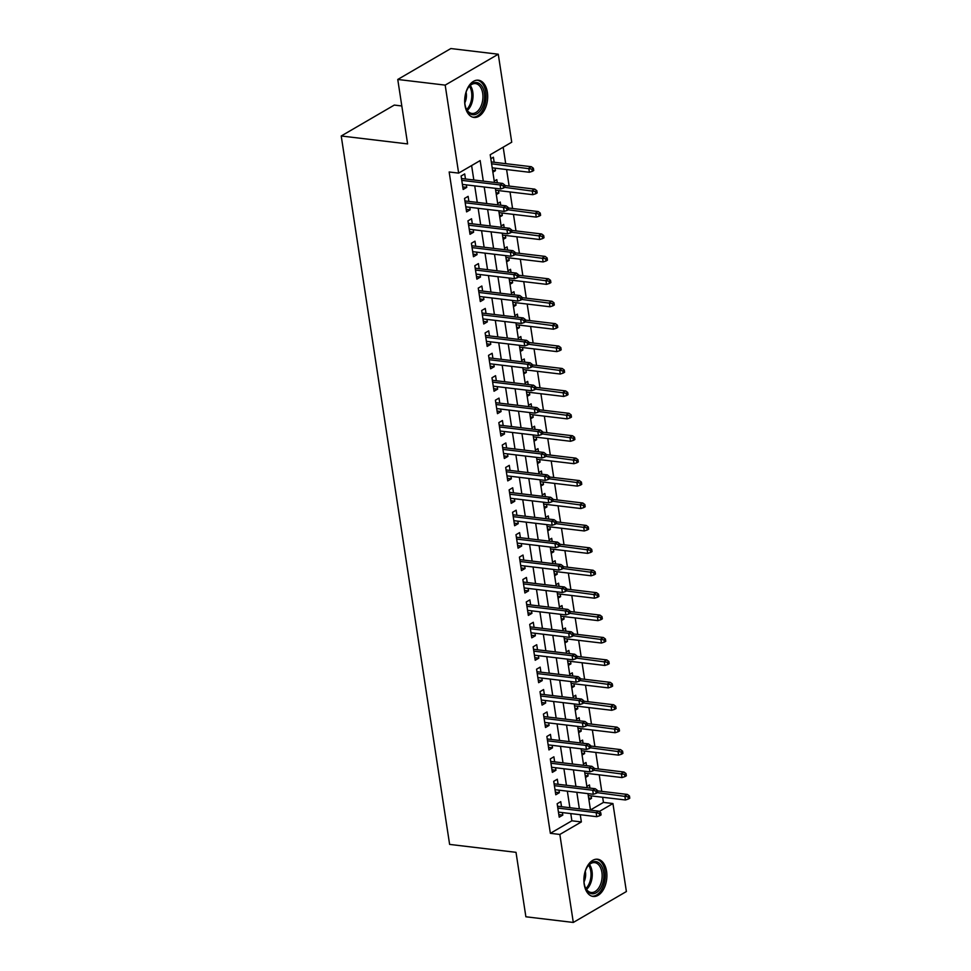 <?xml version="1.0" encoding="UTF-8"?>
<svg xmlns="http://www.w3.org/2000/svg" width="971" height="971" viewBox="0 0 971 971"><rect width="100%" height="100%" fill="white"/><g stroke="black" fill="none" stroke-linecap="round" stroke-linejoin="round"><path stroke-width="1.46" d="M584.202 884.363A18.74 11.373 -83.2 0 1 597.614 859.238A18.74 11.373 -83.2 0 1 606.584 871.327A18.74 11.373 -83.2 0 1 593.172 896.464A18.74 11.373 -83.2 0 1 584.202 884.363M464.988 105.329A18.74 11.373 -83.2 0 1 478.4 80.205A18.74 11.373 -83.2 0 1 487.369 92.294A18.74 11.373 -83.2 0 1 473.957 117.43A18.74 11.373 -83.2 0 1 464.988 105.329M401.812 105.973L394.299 105.074L341.222 135.989L449.622 844.406L516.014 852.332L525.881 916.782L573.303 922.45L559.842 834.453L581.362 821.927L580.257 814.718M341.222 135.989L407.614 143.914L397.758 79.464L450.835 48.55L498.269 54.218L511.729 142.203L490.209 154.741L494.445 182.451M590.477 809.972L603.44 802.41L602.651 797.252M601.753 791.377L599.228 774.834M598.33 768.959L595.793 752.416M594.895 746.541L592.359 729.998M591.46 724.123L588.936 707.58M588.038 701.705L585.501 685.162M584.603 679.287L582.078 662.744M581.168 656.869L578.643 640.326M577.745 634.451L575.208 617.908M574.31 612.033L571.785 595.49M570.875 589.615L568.351 573.072M567.452 567.198L564.916 550.654M564.017 544.767L561.493 528.236M560.595 522.349L558.058 505.818M557.16 499.931L554.623 483.4M553.725 477.514L551.2 460.982M550.302 455.096L547.765 438.564M546.867 432.678L544.343 416.146M543.432 410.26L540.908 393.728M540.01 387.842L537.473 371.31M536.575 365.424L534.05 348.892M533.14 343.006L530.615 326.474M529.717 320.588L527.18 304.057M526.282 298.17L523.757 281.639M522.859 275.752L520.322 259.221M519.424 253.334L516.888 236.803M515.989 230.916L513.465 214.385M512.567 208.498L510.03 191.967M509.132 186.08L506.607 169.549M505.697 163.662L503.184 147.179M603.44 802.41L612.932 803.539L626.392 891.536L573.303 922.45M561.517 806.707L560.74 801.645L557.16 803.733L559.211 817.181L562.804 815.094L562.415 812.593M558.094 784.289L557.318 779.228L553.725 781.315L555.788 794.764L559.369 792.676L558.993 790.176M554.659 761.871L553.883 756.81L550.302 758.897L552.353 772.346L555.946 770.258L555.558 767.758M551.225 739.453L550.448 734.379L546.867 736.479L548.931 749.928L552.511 747.84L552.123 745.327M547.802 717.035L547.025 711.961L543.432 714.061L545.496 727.51L549.076 725.422L548.7 722.91M544.367 694.617L543.59 689.544L540.01 691.643L542.061 705.092L545.653 703.004L545.265 700.492M540.932 672.199L540.167 667.126L536.575 669.213L538.638 682.674L542.219 680.586L541.842 678.074M537.509 649.781L536.732 644.708L533.14 646.795L535.203 660.256L538.796 658.168L538.407 655.656M534.074 627.363L533.297 622.29L529.717 624.377L531.768 637.838L535.361 635.75L534.972 633.238M530.652 604.945L529.875 599.872L526.282 601.959L528.345 615.42L531.926 613.332L531.55 610.82M527.217 582.527L526.44 577.454L522.859 579.541L524.91 593.002L528.503 590.902L528.115 588.402M523.782 560.109L523.005 555.036L519.424 557.123L521.476 570.584L525.068 568.484L524.68 565.984M520.359 537.691L519.582 532.618L515.989 534.705L518.053 548.166L521.633 546.066L521.257 543.566M516.924 515.273L516.147 510.2L512.567 512.287L514.618 525.736L518.211 523.648L517.822 521.148M513.489 492.855L512.712 487.782L509.132 489.87L511.195 503.318L514.776 501.23L514.399 498.73M510.066 470.437L509.29 465.364L505.697 467.452L507.76 480.9L511.341 478.812L510.964 476.312M506.631 448.019L505.855 442.946L502.274 445.034L504.325 458.482L507.918 456.394L507.53 453.894M503.196 425.601L502.432 420.528L498.839 422.616L500.902 436.064L504.483 433.976L504.107 431.476M499.774 403.171L498.997 398.11L495.404 400.198L497.468 413.646L501.06 411.558L500.672 409.058M496.339 380.753L495.562 375.692L491.981 377.78L494.033 391.228L497.625 389.14L497.237 386.64M492.916 358.335L492.139 353.274L488.547 355.362L490.61 368.81L494.19 366.722L493.814 364.222M489.481 335.917L488.704 330.856L485.124 332.944L487.175 346.392L490.768 344.304L490.379 341.804M486.046 313.499L485.269 308.438L481.689 310.526L483.74 323.974L487.333 321.887L486.944 319.386M482.623 291.082L481.847 286.02L478.254 288.108L480.317 301.556L483.898 299.469L483.522 296.968M479.189 268.664L478.412 263.602L474.831 265.69L476.882 279.138L480.475 277.051L480.087 274.55M475.754 246.246L474.977 241.184L471.396 243.272L473.46 256.72L477.04 254.633L476.664 252.132M472.331 223.828L471.554 218.766L467.961 220.854L470.025 234.302L473.605 232.215L473.229 229.714M468.896 201.41L468.119 196.348L464.539 198.436L466.59 211.884L470.182 209.797L469.794 207.296M492.6 170.326L495.441 170.665L495.064 168.165M494.166 162.278L493.389 157.217L490.816 158.71M496.023 192.744L498.876 193.083L498.487 190.583M497.298 182.791L496.812 179.635L494.251 181.128M499.458 215.161L502.31 215.501L501.922 213.001M500.733 205.209L500.247 202.053L497.674 203.546M502.881 237.579L505.733 237.919L505.357 235.419M504.167 227.627L503.682 224.471L501.109 225.964M506.316 259.997L509.168 260.337L508.78 257.837M507.59 250.045L507.105 246.889L504.544 248.382M509.751 282.415L512.603 282.755L512.215 280.255M511.025 272.463L510.54 269.307L507.967 270.8M513.174 304.833L516.026 305.173L515.65 302.673M514.448 294.881L513.975 291.725L511.401 293.218M516.608 327.251L519.461 327.591L519.072 325.091M517.883 317.299L517.397 314.143L514.836 315.636M520.043 349.669L522.884 350.009L522.507 347.509M521.318 339.729L520.832 336.561L518.259 338.066M523.466 372.087L526.318 372.439L525.942 369.927M524.741 362.147L524.255 358.979L521.694 360.484M526.901 394.517L529.753 394.857L529.365 392.345M528.175 384.565L527.69 381.397L525.117 382.902M530.336 416.935L533.176 417.275L532.8 414.763M531.61 406.983L531.125 403.815L528.552 405.32M533.759 439.353L536.611 439.693L536.223 437.181M535.033 429.4L534.548 426.233L531.987 427.738M537.194 461.771L540.046 462.111L539.658 459.599M538.468 451.818L537.983 448.651L535.409 450.156M540.616 484.189L543.469 484.529L543.092 482.017M541.891 474.236L541.417 471.069L538.844 472.574M544.051 506.607L546.904 506.947L546.515 504.435M545.326 496.654L544.84 493.486L542.279 494.992M547.486 529.025L550.339 529.365L549.95 526.865M548.761 519.072L548.275 515.917L545.702 517.409M550.909 551.443L553.761 551.783L553.385 549.283M552.183 541.49L551.71 538.335L549.137 539.827M554.344 573.861L557.196 574.201L556.808 571.701M555.618 563.908L555.133 560.753L552.572 562.245M557.779 596.279L560.619 596.619L560.243 594.118M559.053 586.326L558.568 583.17L555.995 584.663M561.202 618.697L564.054 619.037L563.678 616.536M562.476 608.744L561.991 605.588L559.43 607.081M564.637 641.115L567.489 641.455L567.1 638.954M565.911 631.162L565.425 628.006L562.852 629.499M568.071 663.533L570.912 663.873L570.535 661.372M569.346 653.58L568.86 650.424L566.287 651.917M571.494 685.951L574.346 686.291L573.958 683.79M572.769 675.998L572.283 672.842L569.722 674.335M574.929 708.369L577.781 708.709L577.393 706.208M576.204 698.416L575.718 695.26L573.145 696.753M578.352 730.787L581.204 731.127L580.828 728.626M579.626 720.834L579.153 717.678L576.58 719.171M581.787 753.205L584.639 753.545L584.251 751.044M583.061 743.252L582.576 740.096L580.015 741.589M585.222 775.623L588.074 775.963L587.686 773.462M586.496 765.67L586.011 762.514L583.437 764.007M492.88 172.17L495.441 170.665M496.302 194.588L498.876 193.083M499.737 217.006L502.31 215.501M503.172 239.424L505.733 237.919M506.595 261.842L509.168 260.337M510.03 284.26L512.603 282.755M513.453 306.678L516.026 305.173M516.888 329.096L519.461 327.591M520.322 351.514L522.884 350.009M523.745 373.932L526.318 372.439M527.18 396.35L529.753 394.857M530.615 418.768L533.176 417.275M534.038 441.186L536.611 439.693M537.473 463.604L540.046 462.111M540.908 486.022L543.469 484.529M544.33 508.44L546.904 506.947M547.765 530.858L550.339 529.365M551.188 553.276L553.761 551.783M554.623 575.694L557.196 574.201M558.058 598.112L560.619 596.619M561.481 620.53L564.054 619.037M564.916 642.948L567.489 641.455M568.351 665.366L570.912 663.873M571.773 687.784L574.346 686.291M575.208 710.202L577.781 708.709M578.643 732.62L581.204 731.127M582.066 755.037L584.639 753.545M585.501 777.455L588.074 775.963M586.872 786.425L589.446 784.932L589.919 788.088M588.924 799.873L591.497 798.38L591.121 795.88M483.303 181.128L480.16 160.579L458.64 173.117L449.16 171.988L550.363 833.324L571.883 820.798L570.778 813.589M569.88 807.702L567.343 791.171M566.445 785.284L563.92 768.753M563.01 762.866L560.485 746.335M559.587 740.448L557.051 723.917M556.152 718.03L553.628 701.499M552.73 695.612L550.193 679.081M549.295 673.194L546.758 656.663M545.86 650.776L543.335 634.245M542.437 628.358L539.9 611.827M539.002 605.94L536.478 589.397M535.567 583.522L533.043 566.979M532.144 561.104L529.608 544.561M528.71 538.687L526.185 522.143M525.275 516.269L522.75 499.725M521.852 493.851L519.315 477.307M518.417 471.433L515.892 454.889M514.994 449.015L512.457 432.471M511.559 426.597L509.022 410.053M508.124 404.179L505.6 387.635M504.702 381.761L502.165 365.217M501.267 359.343L498.742 342.799M497.832 336.925L495.307 320.381M494.409 314.507L491.872 297.963M490.974 292.089L488.449 275.546M487.539 269.659L485.015 253.128M484.116 247.241L481.58 230.71M480.681 224.823L478.157 208.292M477.259 202.405L474.722 185.874M473.824 179.987L471.615 165.568M465.461 178.992L464.696 173.93L461.104 176.018L463.167 189.466L466.748 187.379L466.371 184.878M397.758 79.464L445.179 85.12L498.269 54.218M550.363 833.324L559.842 834.453M458.64 173.117L445.179 85.12M579.359 808.843L576.835 792.3M575.937 786.413L573.4 769.882M572.502 763.995L569.965 747.464M569.067 741.577L566.542 725.046M565.644 719.159L563.107 702.628M562.209 696.741L559.684 680.21M558.774 674.323L556.249 657.792M555.351 651.905L552.815 635.374M551.916 629.487L549.392 612.956M548.494 607.069L545.957 590.538M545.059 584.651L542.522 568.12M541.624 562.233L539.099 545.702M538.201 539.815L535.664 523.284M534.766 517.397L532.229 500.866M531.331 494.979L528.807 478.448M527.908 472.561L525.372 456.03M524.474 450.143L521.949 433.612M521.039 427.726L518.514 411.194M517.616 405.308L515.079 388.776M514.181 382.89L511.656 366.346M510.758 360.472L508.221 343.928M507.323 338.054L504.786 321.51M503.888 315.636L501.364 299.092M500.466 293.218L497.929 276.674M497.031 270.8L494.494 254.256M493.596 248.382L491.071 231.838M490.173 225.964L487.636 209.42M486.738 203.546L484.213 187.002M599.216 811.525L612.932 803.539M495.356 188.338L497.88 204.869M498.778 210.756L501.315 227.287M502.213 233.174L504.738 249.705M505.636 255.591L508.173 272.123M509.071 278.009L511.608 294.541M512.506 300.427L515.031 316.959M515.929 322.845L518.465 339.377M519.364 345.263L521.888 361.807M522.799 367.681L525.323 384.225M526.221 390.099L528.758 406.643M529.656 412.517L532.181 429.061M533.091 434.935L535.616 451.479M536.514 457.353L539.051 473.897M539.949 479.771L542.473 496.315M543.372 502.189L545.908 518.732M546.807 524.607L549.343 541.15M550.241 547.025L552.766 563.568M553.664 569.443L556.201 585.986M557.099 591.861L559.624 608.404M560.534 614.279L563.059 630.822M563.957 636.697L566.494 653.24M567.392 659.115L569.916 675.658M570.827 681.533L573.351 698.076M574.249 703.963L576.786 720.494M577.684 726.381L580.209 742.912M581.107 748.799L583.644 765.33M584.542 771.217L587.079 787.748M587.977 793.635L590.502 810.166M571.883 820.798L581.362 821.927M462.766 186.905L466.748 187.379M588.644 798.041L591.497 798.38M466.201 209.323L470.182 209.797M469.636 231.741L473.605 232.215M473.059 254.159L477.04 254.633M476.494 276.577L480.475 277.051M479.929 298.995L483.898 299.469M483.352 321.413L487.333 321.887M486.787 343.831L490.768 344.304M490.209 366.249L494.19 366.722M493.644 388.667L497.625 389.14M497.079 411.085L501.06 411.558M500.502 433.503L504.483 433.976M503.937 455.921L507.918 456.394M507.372 478.339L511.341 478.812M510.795 500.757L514.776 501.23M514.229 523.175L518.211 523.648M517.652 545.593L521.633 546.066M521.087 568.011L525.068 568.484M524.522 590.429L528.503 590.902M527.945 612.847L531.926 613.332M531.38 635.265L535.361 635.75M534.815 657.683L538.796 658.168M538.237 680.101L542.219 680.586M541.672 702.531L545.653 703.004M545.107 724.949L549.076 725.422M548.53 747.367L552.511 747.84M551.965 769.785L555.946 770.258M555.388 792.202L559.369 792.676M558.823 814.62L562.804 815.094M503.257 185.801L503.597 188.034L505.029 187.197L504.689 184.963L503.257 185.801L500.077 184.939L500.696 188.969L462.39 184.405M461.771 180.363L500.077 184.939L502.662 183.434L461.492 178.518M504.689 184.963L502.662 183.434M500.696 188.969L503.597 188.034M532.29 171.333L533.734 170.495L533.382 168.25L531.95 169.088L532.29 171.333L529.389 172.268L528.77 168.226L531.355 166.721L491.314 161.939M531.95 169.088L491.593 163.796M529.389 172.268L492.212 167.825M531.355 166.721L533.382 168.25M464.975 104.273A16.216 9.844 -83.2 0 1 468.459 87.329A16.216 9.844 -83.2 0 1 484.347 92.998A16.216 9.844 -83.2 0 1 478.278 112.854A16.216 9.844 -83.2 0 1 465.971 108.157A16.216 9.844 -83.2 0 1 464.975 104.273M465.813 107.732A15.014 9.115 96.8 0 0 471.93 113.437A15.014 9.115 96.8 0 0 482.684 93.301A15.014 9.115 96.8 0 0 475.499 83.603A15.014 9.115 96.8 0 0 468.204 87.706M464.806 102.853A10.693 6.481 96.8 0 0 466.25 93.143A10.693 6.481 96.8 0 0 466.08 92.209M472.683 117.151A18.619 11.3 96.8 0 0 485.779 92.16A18.619 11.3 96.8 0 0 477.089 80.168M587.03 867.382A16.216 9.844 -83.2 0 1 587.661 866.363A16.216 9.844 -83.2 0 1 601.389 865.671A16.216 9.844 -83.2 0 1 600.721 887.955A16.216 9.844 -83.2 0 1 585.173 887.191A16.216 9.844 -83.2 0 1 587.03 867.382M585.028 886.766A15.014 9.115 96.8 0 0 591.145 892.47A15.014 9.115 96.8 0 0 599.265 887.081A15.014 9.115 96.8 0 0 601.777 871.679A15.014 9.115 96.8 0 0 594.701 862.636A15.014 9.115 96.8 0 0 587.419 866.739M584.02 881.886A10.693 6.481 96.8 0 0 585.282 871.254M591.885 896.184A18.619 11.3 96.8 0 0 601.741 889.472A18.619 11.3 96.8 0 0 604.884 870.55A18.619 11.3 96.8 0 0 596.303 859.201M506.692 208.219L507.032 210.452L508.464 209.615L508.124 207.381L506.692 208.219L503.512 207.357L504.131 211.387L465.813 206.823M465.206 202.781L503.512 207.357L506.097 205.852L464.915 200.936M508.124 207.381L506.097 205.852M504.131 211.387L507.032 210.452M510.115 230.637L510.455 232.87L511.899 232.033L511.547 229.799L510.115 230.637L506.935 229.775L507.554 233.805L469.248 229.241M468.629 225.199L506.935 229.775L509.52 228.27L468.35 223.354M511.547 229.799L509.52 228.27M507.554 233.805L510.455 232.87M513.55 253.055L513.89 255.288L515.322 254.463L514.982 252.217L513.55 253.055L510.37 252.193L510.989 256.235L472.683 251.659M472.064 247.617L510.37 252.193L512.955 250.688L471.785 245.772M514.982 252.217L512.955 250.688M510.989 256.235L513.89 255.288M516.973 275.473L517.325 277.706L518.757 276.881L518.417 274.635L516.973 275.473L513.805 274.611L514.424 278.653L476.106 274.077M475.487 270.035L513.805 274.611L516.378 273.106L475.207 268.19M518.417 274.635L516.378 273.106M514.424 278.653L517.325 277.706M535.725 193.751L537.157 192.913L536.817 190.668L535.385 191.505L535.725 193.751L532.824 194.686L532.205 190.644L534.79 189.139L504.786 185.558M535.385 191.505L504.75 187.367M532.824 194.686L495.647 190.243M534.79 189.139L536.817 190.668M539.16 216.169L540.592 215.331L540.252 213.086L538.808 213.923L539.16 216.169L536.247 217.103L535.64 213.062L538.213 211.557L508.209 207.976M538.808 213.923L508.173 209.785M536.247 217.103L499.07 212.661M538.213 211.557L540.252 213.086M542.583 238.587L544.015 237.749L543.675 235.504L542.243 236.341L542.583 238.587L539.682 239.521L539.063 235.48L541.648 233.975L511.644 230.394M542.243 236.341L511.608 232.203M539.682 239.521L502.505 235.079M541.648 233.975L543.675 235.504M546.018 261.005L547.45 260.167L547.11 257.922L545.678 258.759L546.018 261.005L543.117 261.939L542.498 257.898L545.083 256.393L515.079 252.812M545.678 258.759L515.043 254.62M543.117 261.939L505.94 257.497M545.083 256.393L547.11 257.922M520.407 297.891L520.747 300.124L522.192 299.299L521.84 297.053L520.407 297.891L517.227 297.029L517.846 301.071L479.54 296.495M478.921 292.453L517.227 297.029L519.813 295.524L478.642 290.608M521.84 297.053L519.813 295.524M517.846 301.071L520.747 300.124M549.452 283.423L550.885 282.585L550.533 280.34L549.101 281.177L549.452 283.423L546.539 284.357L545.933 280.316L548.506 278.811L518.502 275.23M549.101 281.177L518.465 277.038M546.539 284.357L509.362 279.915M548.506 278.811L550.533 280.34M523.842 320.309L524.182 322.542L525.614 321.717L525.275 319.471L523.842 320.309L520.662 319.447L521.281 323.489L482.975 318.913M482.356 314.871L520.662 319.447L523.248 317.942L482.065 313.026M525.275 319.471L523.248 317.942M521.281 323.489L524.182 322.542M552.875 305.841L554.307 305.003L553.968 302.758L552.535 303.595L552.875 305.841L549.974 306.775L549.355 302.734L551.941 301.241L521.937 297.648M552.535 303.595L521.9 299.456M549.974 306.775L512.797 302.333M551.941 301.241L553.968 302.758M527.265 342.727L527.617 344.96L529.049 344.135L528.71 341.889L527.265 342.727L524.097 341.865L524.704 345.907L486.398 341.331M485.779 337.289L524.097 341.865L526.67 340.36L485.5 335.444M528.71 341.889L526.67 340.36M524.704 345.907L527.617 344.96M556.31 328.259L557.742 327.421L557.403 325.176L555.97 326.013L556.31 328.259L553.409 329.193L552.79 325.151L555.376 323.659L525.372 320.066M555.97 326.013L525.335 321.874M553.409 329.193L516.22 324.751M555.376 323.659L557.403 325.176M530.7 365.145L531.04 367.378L532.472 366.553L532.132 364.307L530.7 365.145L527.52 364.283L528.139 368.325L489.833 363.749M489.214 359.707L527.52 364.283L530.105 362.778L488.935 357.862M532.132 364.307L530.105 362.778M528.139 368.325L531.04 367.378M559.733 350.677L561.177 349.839L560.825 347.594L559.393 348.431L559.733 350.677L556.832 351.611L556.213 347.569L558.798 346.077L528.794 342.484M559.393 348.431L528.758 344.292M556.832 351.611L519.655 347.169M558.798 346.077L560.825 347.594M534.135 387.563L534.475 389.808L535.907 388.97L535.567 386.725L534.135 387.563L530.955 386.701L531.574 390.743L493.256 386.167M492.649 382.125L530.955 386.701L533.54 385.196L492.358 380.28M535.567 386.725L533.54 385.196M531.574 390.743L534.475 389.808M563.168 373.095L564.6 372.257L564.26 370.012L562.828 370.849L563.168 373.095L560.267 374.029L559.648 370L562.233 368.495L532.229 364.902M562.828 370.849L532.193 366.71M560.267 374.029L523.09 369.587M562.233 368.495L564.26 370.012M537.558 409.98L537.91 412.226L539.342 411.388L538.99 409.143L537.558 409.98L534.39 409.119L534.997 413.161L496.691 408.585M496.072 404.543L534.39 409.119L536.963 407.614L495.793 402.698M538.99 409.143L536.963 407.614M534.997 413.161L537.91 412.226M566.603 395.513L568.035 394.675L567.695 392.43L566.251 393.267L566.603 395.513L563.702 396.447L563.083 392.418L565.656 390.912L535.652 387.332M566.251 393.267L535.616 389.128M563.702 396.447L526.513 392.005M565.656 390.912L567.695 392.43M540.993 432.398L541.333 434.644L542.765 433.806L542.425 431.561L540.993 432.398L537.813 431.537L538.432 435.578L500.126 431.003M499.507 426.961L537.813 431.537L540.398 430.032L499.228 425.116M542.425 431.561L540.398 430.032M538.432 435.578L541.333 434.644M570.026 417.931L571.47 417.093L571.118 414.848L569.686 415.685L570.026 417.931L567.125 418.865L566.506 414.835L569.091 413.33L539.087 409.75M569.686 415.685L539.051 411.546M567.125 418.865L529.948 414.423M569.091 413.33L571.118 414.848M544.428 454.816L544.767 457.062L546.2 456.224L545.86 453.979L544.428 454.816L541.248 453.955L541.867 457.996L503.548 453.421M502.942 449.379L541.248 453.955L543.833 452.45L502.65 447.534M545.86 453.979L543.833 452.45M541.867 457.996L544.767 457.062M573.46 440.349L574.893 439.511L574.553 437.266L573.121 438.103L573.46 440.349L570.56 441.283L569.941 437.253L572.526 435.748L542.522 432.168M573.121 438.103L542.486 433.976M570.56 441.283L533.382 436.841M572.526 435.748L574.553 437.266M576.895 462.766L578.328 461.929L577.988 459.684L576.543 460.521L576.895 462.766L573.982 463.701L573.375 459.671L575.949 458.166L545.945 454.586M576.543 460.521L545.908 456.394M573.982 463.701L536.805 459.259M575.949 458.166L577.988 459.684M580.318 485.184L581.75 484.347L581.411 482.102L579.978 482.939L580.318 485.184L577.417 486.119L576.798 482.089L579.384 480.584L549.38 477.004M579.978 482.939L549.343 478.812M577.417 486.119L540.24 481.677M579.384 480.584L581.411 482.102M547.85 477.234L548.19 479.48L549.635 478.642L549.283 476.397L547.85 477.234L544.67 476.373L545.289 480.414L506.983 475.839M506.364 471.809L544.67 476.373L547.256 474.868L506.085 469.952M549.283 476.397L547.256 474.868M545.289 480.414L548.19 479.48M551.285 499.652L551.625 501.898L553.057 501.06L552.717 498.815L551.285 499.652L548.105 498.791L548.724 502.832L510.418 498.257M509.799 494.227L548.105 498.791L550.691 497.286L509.52 492.37M552.717 498.815L550.691 497.286M548.724 502.832L551.625 501.898M554.708 522.07L555.06 524.316L556.492 523.478L556.152 521.233L554.708 522.07L551.54 521.209L552.159 525.25L513.841 520.674M513.222 516.645L551.54 521.209L554.113 519.703L512.943 514.788M556.152 521.233L554.113 519.703M552.159 525.25L555.06 524.316M583.753 507.602L585.185 506.765L584.845 504.519L583.413 505.357L583.753 507.602L580.852 508.537L580.233 504.507L582.818 503.002L552.815 499.422M583.413 505.357L552.778 501.23M580.852 508.537L543.675 504.095M582.818 503.002L584.845 504.519M558.143 544.488L558.483 546.734L559.927 545.896L559.575 543.651L558.143 544.488L554.963 543.626L555.582 547.668L517.276 543.092M516.657 539.063L554.963 543.626L557.548 542.134L516.378 537.218M559.575 543.651L557.548 542.134M555.582 547.668L558.483 546.734M587.188 530.02L588.62 529.183L588.268 526.937L586.836 527.775L587.188 530.02L584.275 530.955L583.656 526.925L586.241 525.42L556.237 521.84M586.836 527.775L556.201 523.648M584.275 530.955L547.098 526.513M586.241 525.42L588.268 526.937M561.578 566.906L561.918 569.152L563.35 568.314L563.01 566.069L561.578 566.906L558.398 566.044L559.017 570.086L520.711 565.51M520.092 561.481L558.398 566.044L560.983 564.552L519.801 559.636M563.01 566.069L560.983 564.552M559.017 570.086L561.918 569.152M590.611 552.438L592.043 551.601L591.703 549.368L590.271 550.193L590.611 552.438L587.71 553.373L587.091 549.343L589.676 547.838L559.672 544.258M590.271 550.193L559.636 546.066M587.71 553.373L550.533 548.931M589.676 547.838L591.703 549.368M565.001 589.324L565.353 591.57L566.785 590.732L566.445 588.487L565.001 589.324L561.833 588.462L562.44 592.504L524.134 587.928M523.515 583.899L561.833 588.462L564.406 586.97L523.235 582.054M566.445 588.487L564.406 586.97M562.44 592.504L565.353 591.57M594.046 574.856L595.478 574.019L595.138 571.785L593.706 572.611L594.046 574.856L591.145 575.791L590.526 571.761L593.111 570.256L563.107 566.676M593.706 572.611L563.071 568.484M591.145 575.791L553.956 571.361M593.111 570.256L595.138 571.785M568.436 611.742L568.775 613.988L570.208 613.15L569.868 610.905L568.436 611.742L565.256 610.893L565.875 614.922L527.569 610.346M526.95 606.317L565.256 610.893L567.841 609.387L526.67 604.472M569.868 610.905L567.841 609.387M565.875 614.922L568.775 613.988M597.468 597.274L598.913 596.437L598.561 594.203L597.129 595.029L597.468 597.274L594.568 598.209L593.949 594.179L596.534 592.674L566.53 589.094M597.129 595.029L566.494 590.902M594.568 598.209L557.39 593.779M596.534 592.674L598.561 594.203M571.87 634.16L572.21 636.406L573.643 635.568L573.303 633.323L571.87 634.16L568.69 633.31L569.309 637.34L530.991 632.764M530.384 628.735L568.69 633.31L571.276 631.805L530.093 626.89M573.303 633.323L571.276 631.805M569.309 637.34L572.21 636.406M600.903 619.692L602.336 618.855L601.996 616.621L600.564 617.447L600.903 619.692L598.002 620.627L597.383 616.597L599.969 615.092L569.965 611.512M600.564 617.447L569.928 613.32M598.002 620.627L560.825 616.197M599.969 615.092L601.996 616.621M575.293 656.578L575.645 658.823L577.077 657.986L576.725 655.741L575.293 656.578L572.113 655.728L572.732 659.758L534.426 655.182M533.807 651.153L572.113 655.728L574.698 654.223L533.528 649.308M576.725 655.741L574.698 654.223M572.732 659.758L575.645 658.823M604.338 642.11L605.77 641.273L605.431 639.039L603.986 639.865L604.338 642.11L601.437 643.045L600.818 639.015L603.392 637.51L573.388 633.929M603.986 639.865L573.351 635.738M601.437 643.045L564.248 638.615M603.392 637.51L605.431 639.039M578.728 678.996L579.068 681.241L580.5 680.404L580.16 678.159L578.728 678.996L575.548 678.146L576.167 682.176L537.861 677.6M537.242 673.571L575.548 678.146L578.133 676.641L536.963 671.726M580.16 678.159L578.133 676.641M576.167 682.176L579.068 681.241M607.761 664.528L609.205 663.691L608.853 661.457L607.421 662.295L607.761 664.528L604.86 665.463L604.241 661.433L606.826 659.928L576.823 656.347M607.421 662.295L576.786 658.156M604.86 665.463L567.683 661.033M606.826 659.928L608.853 661.457M582.163 701.414L582.503 703.659L583.935 702.822L583.595 700.577L582.163 701.414L578.983 700.564L579.602 704.594L541.284 700.018M540.677 695.989L578.983 700.564L581.568 699.059L540.386 694.144M583.595 700.577L581.568 699.059M579.602 704.594L582.503 703.659M585.586 723.832L585.926 726.077L587.37 725.24L587.018 722.994L585.586 723.832L582.406 722.982L583.025 727.012L544.719 722.436M544.1 718.406L582.406 722.982L584.991 721.477L543.821 716.562M587.018 722.994L584.991 721.477M583.025 727.012L585.926 726.077M589.021 746.25L589.361 748.495L590.793 747.658L590.453 745.412L589.021 746.25L585.841 745.4L586.46 749.43L548.154 744.854M547.535 740.824L585.841 745.4L588.426 743.895L547.256 738.98M590.453 745.412L588.426 743.895M586.46 749.43L589.361 748.495M611.196 686.946L612.628 686.109L612.288 683.875L610.856 684.713L611.196 686.946L608.295 687.881L607.676 683.851L610.261 682.346L580.257 678.765M610.856 684.713L580.221 680.574M608.295 687.881L571.118 683.45M610.261 682.346L612.288 683.875M614.631 709.364L616.063 708.527L615.723 706.293L614.279 707.131L614.631 709.364L611.718 710.299L611.111 706.269L613.684 704.764L583.68 701.183M614.279 707.131L583.644 702.992M611.718 710.299L574.541 705.868M613.684 704.764L615.723 706.293M618.054 731.782L619.486 730.945L619.146 728.711L617.714 729.549L618.054 731.782L615.153 732.717L614.534 728.687L617.119 727.182L587.115 723.601M617.714 729.549L587.079 725.41M615.153 732.717L577.976 728.286M617.119 727.182L619.146 728.711M592.444 768.668L592.796 770.913L594.228 770.076L593.888 767.843L592.444 768.668L589.276 767.818L589.895 771.848L551.577 767.272M550.958 763.242L589.276 767.818L591.849 766.313L550.678 761.398M593.888 767.843L591.849 766.313M589.895 771.848L592.796 770.913M621.489 754.2L622.921 753.362L622.581 751.129L621.149 751.967L621.489 754.2L618.588 755.135L617.969 751.105L620.554 749.6L590.55 746.019M621.149 751.967L590.514 747.828M618.588 755.135L581.398 750.704M620.554 749.6L622.581 751.129M595.878 791.086L596.218 793.331L597.663 792.494L597.311 790.26L595.878 791.086L592.698 790.236L593.317 794.266L555.011 789.69M554.392 785.66L592.698 790.236L595.284 788.731L554.113 783.815M597.311 790.26L595.284 788.731M593.317 794.266L596.218 793.331M624.923 776.618L626.356 775.793L626.004 773.547L624.571 774.385L624.923 776.618L622.01 777.565L621.391 773.523L623.977 772.018L593.973 768.437M624.571 774.385L593.936 770.246M622.01 777.565L584.833 773.122M623.977 772.018L626.004 773.547M599.313 813.504L599.653 815.749L601.085 814.912L600.746 812.678L599.313 813.504L596.133 812.654L596.752 816.684L558.446 812.108M557.827 808.078L596.133 812.654L598.719 811.149L557.536 806.233M600.746 812.678L598.719 811.149M596.752 816.684L599.653 815.749M628.346 799.036L629.778 798.211L629.439 795.965L628.006 796.803L628.346 799.036L625.445 799.983L624.826 795.941L627.412 794.436L597.408 790.855M628.006 796.803L597.371 792.664M625.445 799.983L588.268 795.54M627.412 794.436L629.439 795.965M470.267 85.436A15.014 9.115 -83.2 0 1 472.804 92.111A15.014 9.115 -83.2 0 1 467.282 110.415M466.675 109.48A14.529 8.812 96.8 0 0 471.566 92.172A14.529 8.812 96.8 0 0 469.454 86.201M589.47 864.469A15.014 9.115 -83.2 0 1 589.385 885.904A15.014 9.115 -83.2 0 1 586.496 889.46M585.877 888.526A14.529 8.812 96.8 0 0 588.232 885.479A14.529 8.812 96.8 0 0 588.657 865.234"/></g></svg>
